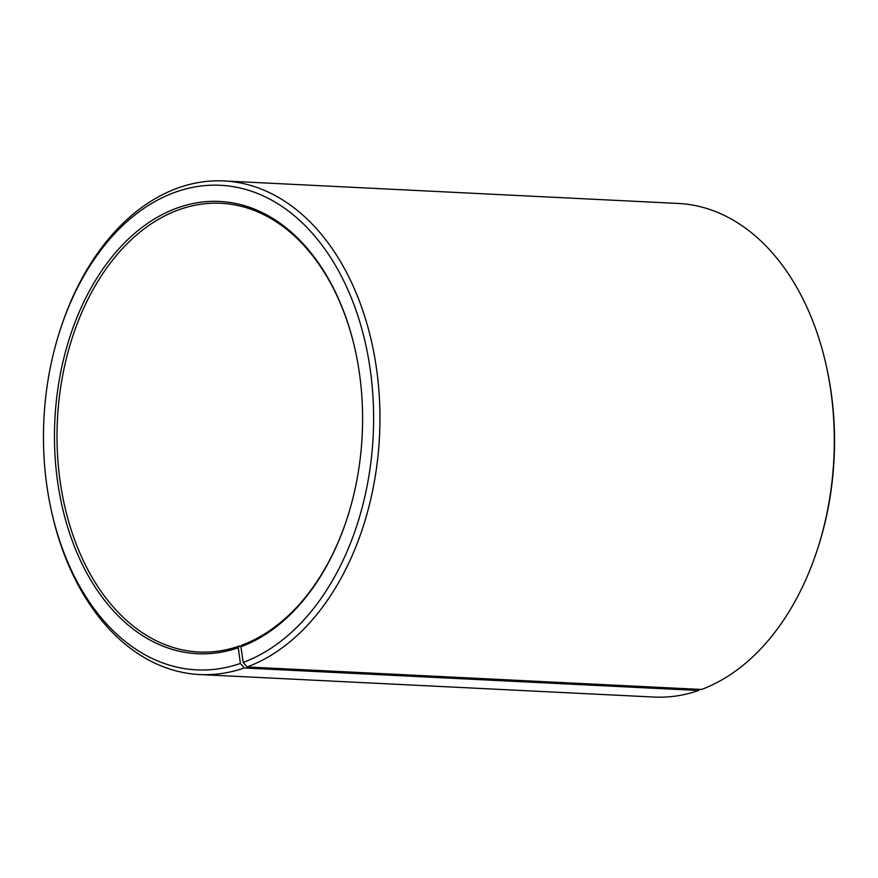 <?xml version="1.0" encoding="UTF-8"?>
<svg xmlns="http://www.w3.org/2000/svg" width="878" height="878" viewBox="0 0 878 878"><rect width="100%" height="100%" fill="white"/><g stroke="black" fill="none" stroke-linecap="round" stroke-linejoin="round"><path stroke-width="1.32" d="M355.129 349.598A224.636 152.629 -87.2 0 0 220.971 203.279A224.636 152.629 -87.2 0 0 177.74 210.182A224.636 152.629 -87.2 0 0 57.377 451.972A224.636 152.629 -87.2 0 0 198.735 652.003A224.636 152.629 -87.2 0 0 239.354 646.043L241.307 646.142M816.836 551.121A247.102 167.885 -87.2 0 0 826.066 364.787L826.45 366.51A242.602 164.834 -87.2 0 1 817.385 549.452L816.836 551.121A247.102 167.885 -87.2 0 1 701.5 689.471L247.146 666.951L243.217 662.44L240.901 646.779A226.436 153.848 -87.2 0 0 346.59 520.006A226.436 153.848 -87.2 0 0 355.052 349.257A226.436 153.848 -87.2 0 0 176.16 208.382A226.436 153.848 -87.2 0 0 57.63 481.824A226.436 153.848 -87.2 0 0 238.267 647.723L239.354 646.043M243.217 662.44A242.602 164.834 -87.2 0 0 369.923 367.399A242.602 164.834 -87.2 0 0 173.855 192.721A242.602 164.834 -87.2 0 0 60.615 328.548A242.602 164.834 -87.2 0 0 51.55 511.49A242.602 164.834 -87.2 0 0 240.396 663.45L238.267 647.723M247.146 666.951A247.102 167.885 -87.2 0 0 379.548 400.983A247.102 167.885 -87.2 0 0 224.055 180.945A247.102 167.885 -87.2 0 0 176.5 188.529A247.102 167.885 -87.2 0 0 61.164 326.879L60.615 328.548M826.066 364.787A247.102 167.885 -87.2 0 0 678.409 203.466L224.055 180.945M699.36 689.362L698.625 690.503L244.271 667.982L240.396 663.45M51.55 511.49L51.934 513.213A247.102 167.885 -87.2 0 0 199.591 674.534L653.945 697.055A247.102 167.885 -87.2 0 0 698.625 690.503M199.591 674.534A247.102 167.885 -87.2 0 0 244.271 667.982M240.901 646.779L241.966 645.1A224.636 152.629 -87.2 0 0 346.7 519.666"/></g></svg>
